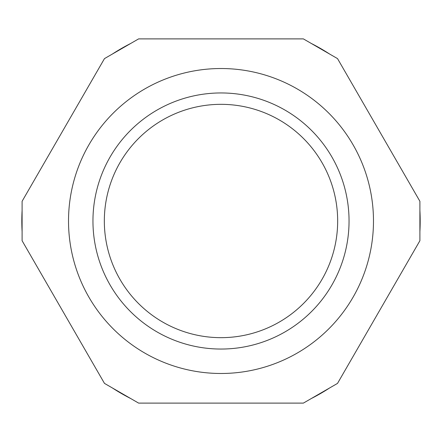 <?xml version="1.0" encoding="UTF-8"?>
<svg xmlns="http://www.w3.org/2000/svg" width="442" height="442" viewBox="0 0 442 442"><rect width="100%" height="100%" fill="white"/><g stroke="black" fill="none" stroke-linecap="round" stroke-linejoin="round"><path stroke-width="0.66" d="M119.964 279.333A116.666 116.666 0 0 0 322.036 279.333A116.666 116.666 0 0 0 221 104.334A116.666 116.666 0 0 0 119.964 279.333M162.667 119.964A116.666 116.666 0 0 0 162.667 322.036A116.666 116.666 0 0 0 337.666 221A116.666 116.666 0 0 0 162.667 119.964M63.289 312.052L104.478 383.396L138.622 403.11L303.378 403.11L337.522 383.396L419.9 240.713L419.9 201.287L337.522 58.604L303.378 38.89L138.622 38.89L104.478 58.604L22.1 201.287L22.1 240.713L63.289 312.052L22.945 242.183M353.053 144.761A152.484 152.484 0 0 0 88.947 144.761A152.484 152.484 0 0 0 221 373.484A152.484 152.484 0 0 0 353.053 144.761M22.1 240.713L104.478 383.396M130.727 43.449A199.182 199.182 0 0 0 112.373 54.046M329.627 54.046A199.182 199.182 0 0 0 311.273 43.449M419.9 231.597A199.182 199.182 0 0 0 419.9 210.403M311.273 398.551A199.182 199.182 0 0 0 329.627 387.954M112.373 387.954A199.182 199.182 0 0 0 130.727 398.551M22.1 210.403A199.182 199.182 0 0 0 22.1 231.597M103.632 60.073L22.945 199.817M301.682 38.89L140.318 38.89M419.055 199.817L378.711 129.948M338.368 381.927L419.055 242.183M140.318 403.11L301.682 403.11M156.976 110.108A128.047 128.047 0 0 0 156.976 331.892A128.047 128.047 0 0 0 349.047 221A128.047 128.047 0 0 0 156.976 110.108"/></g></svg>

